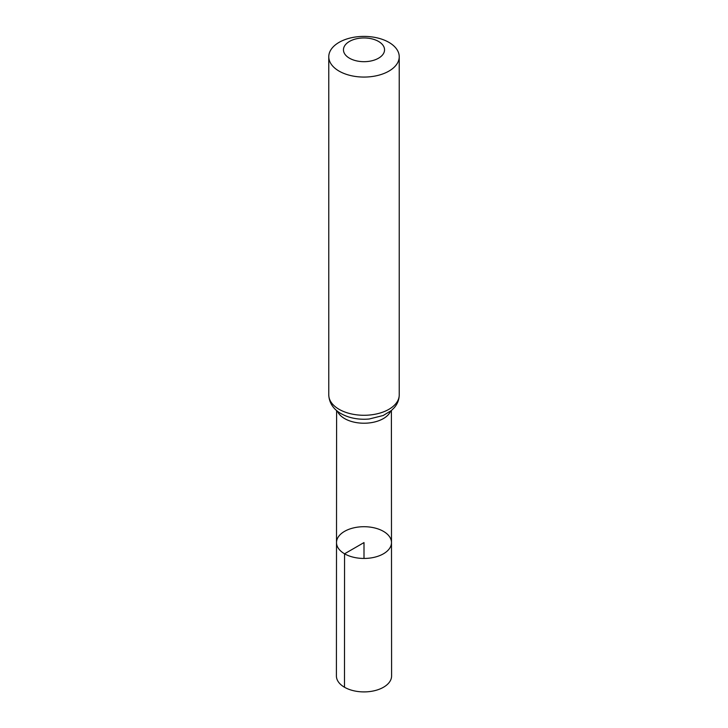 <?xml version="1.0" encoding="UTF-8"?>
<svg xmlns="http://www.w3.org/2000/svg" width="728" height="728" viewBox="0 0 728 728"><rect width="100%" height="100%" fill="white"/><g stroke="black" fill="none" stroke-linecap="round" stroke-linejoin="round"><path stroke-width="1.09" d="M344.562 553.799A27.491 15.87 180 0 1 336.509 542.569A27.491 15.87 180 0 1 364 526.708A27.491 15.87 180 0 1 391.491 542.569A27.491 15.87 180 0 1 374.529 557.239A27.491 15.87 180 0 1 344.562 553.799A27.491 15.87 180 0 1 336.509 542.569L336.409 675.966A27.591 15.934 180 0 0 344.49 687.241A27.591 15.934 180 0 0 374.565 690.69A27.591 15.934 180 0 0 391.591 675.966L391.491 542.569A27.491 15.87 180 0 1 374.529 557.239A27.491 15.87 180 0 1 344.562 553.799M349.467 58.204A20.548 11.866 180 0 1 358.686 38.356A20.548 11.866 180 0 1 383.847 52.889A20.548 11.866 180 0 1 349.467 58.204M339.093 71.117A35.226 20.339 180 0 1 328.774 56.739A35.226 20.339 180 0 1 364 36.4A35.226 20.339 180 0 1 399.226 56.739A35.226 20.339 180 0 1 377.477 75.521A35.226 20.339 180 0 1 339.093 71.117M364 558.449L364 542.578L344.562 553.799L344.49 687.241M390.599 411.174A27.391 15.816 180 0 1 371.371 422.64A27.391 15.816 180 0 1 344.635 418.591A27.391 15.816 180 0 1 337.401 411.174M339.093 409.318A35.226 20.339 180 0 1 328.774 394.94C329.202 405.059 336.145 410.992 341.041 413.622C346.209 416.543 352.115 418.336 358.767 418.991A31.304 18.073 180 0 0 369.233 418.991L383.228 415.497L391.409 410.51L394.203 407.762C397.479 403.985 399.153 399.708 399.226 394.94A35.226 20.339 180 0 1 377.477 413.731A35.226 20.339 180 0 1 339.093 409.318M336.609 410.528L336.509 542.569M391.391 410.528L391.491 542.569M328.774 56.739L328.774 394.94M399.226 56.739L399.226 394.94"/></g></svg>

